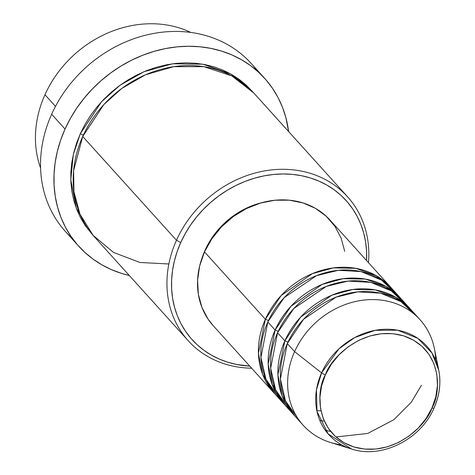 <?xml version="1.0" encoding="UTF-8"?>
<svg xmlns="http://www.w3.org/2000/svg" width="475" height="475" viewBox="0 0 475 475"><rect width="100%" height="100%" fill="white"/><g stroke="black" fill="none" stroke-linecap="round" stroke-linejoin="round"><path stroke-width="0.71" d="M325.417 374.787C330.576 357.883 363.874 324.336 403.637 335.861C442.73 348.899 441.394 392.409 431.959 407.983A3.58 0.825 24.2 0 0 434.002 408.108A3.58 0.825 -155.8 0 1 431.959 407.983L426.063 418.493L418.35 427.969L409.117 436.032L398.709 442.385L387.535 446.773L376.016 449.035L364.604 449.083L353.733 446.91L343.817 442.605L335.249 436.335L328.344 428.331L323.374 418.914L320.53 408.435L319.924 397.302L321.569 385.938L325.417 374.787L331.307 364.277L339.019 354.801L348.258 346.738L358.667 340.391L369.841 335.997L381.354 333.735L392.766 333.688L403.637 335.861L413.553 340.165L422.127 346.441L429.032 354.439L434.002 363.862L436.84 374.336L437.451 385.468L435.801 396.833L431.959 407.983C426.799 424.893 393.502 458.434 353.733 446.91C314.646 433.871 315.976 390.361 325.417 374.787A3.58 0.825 -155.8 0 1 321.569 372.875A3.58 0.825 24.2 0 0 325.417 374.787M438.752 370.173L431.935 352.967L417.858 338.384L397.658 330.202L375.161 330.333L354.742 337.559L338.972 348.804L321.569 372.875A66.013 56.881 -42.1 0 1 385.486 329.246A66.013 56.881 -42.1 0 1 438.752 370.173A66.013 56.881 -42.1 0 1 433.996 407.9A3.58 0.825 -155.8 0 1 434.002 408.108C439.601 395.432 441.186 382.791 438.752 370.173L434.346 348.412A78.725 67.836 137.9 0 0 370.827 299.606A78.725 67.836 137.9 0 0 294.601 351.631L321.569 372.875L294.601 351.631A78.725 67.836 -42.1 0 1 420.054 319.74A78.725 67.836 -42.1 0 1 435.652 360.103M275.239 394.28L262.586 374.241L258.43 353.269L265.377 319.289A3.58 0.825 -155.8 0 1 268.423 320.661A3.58 0.825 24.2 0 0 265.377 319.289A78.725 67.836 -42.1 0 1 390.836 287.399A78.725 67.836 -42.1 0 1 392.029 288.764L376.182 275.648L355.68 268.322L333.343 267.906L312.265 273.683L281.147 295.569L265.377 319.289L204.499 251.904L265.377 319.289A78.725 67.836 -42.1 0 0 274.004 392.956A78.725 67.836 -42.1 0 0 275.239 394.28M271.991 384.121L275.096 388.574M396.732 294.304L381.526 280.113L361.119 271.617L338.325 270.311L316.51 275.637L284.109 297.7L267.811 321.985L275.12 330.072L267.811 321.985A78.725 67.836 137.9 0 0 276.438 395.651L283.741 403.732A78.725 67.836 -42.1 0 0 284.982 405.062L272.323 385.023L268.167 364.052L275.12 330.072A78.725 67.836 -42.1 0 1 400.573 298.175L393.27 290.088A78.725 67.836 137.9 0 0 267.811 321.985L260.929 357.432L265.952 379.234L280.28 399.522M283.741 403.732A78.725 67.836 -42.1 0 1 275.12 330.072A3.58 0.825 -155.8 0 1 278.166 331.437A3.58 0.825 24.2 0 0 275.12 330.072L290.89 306.351L322.008 284.46L343.081 278.688L365.423 279.098L385.92 286.431L401.773 299.541A78.725 67.836 -42.1 0 0 400.573 298.175M406.475 305.087L391.269 290.896L370.856 282.399L348.068 281.087L326.254 286.419L293.847 308.483L277.554 332.767L284.858 340.848L277.554 332.767A78.725 67.836 137.9 0 0 286.176 406.428L293.485 414.515A78.725 67.836 -42.1 0 0 294.72 415.845L282.067 395.8L277.911 374.834L284.858 340.848A78.725 67.836 -42.1 0 1 410.317 308.958L403.008 300.871A78.725 67.836 137.9 0 0 277.554 332.767L270.667 368.214L275.69 390.017L290.017 410.305M293.485 414.515A78.725 67.836 -42.1 0 1 284.858 340.848A3.58 0.825 -155.8 0 1 287.903 342.22A3.58 0.825 24.2 0 0 284.858 340.848L300.627 317.128L331.746 295.242L352.824 289.471L375.161 289.881L395.663 297.213L411.51 310.323A78.725 67.836 -42.1 0 0 410.317 308.958M420.054 319.74L412.751 311.653A78.725 67.836 137.9 0 0 287.298 343.544L280.41 378.997L285.433 400.799L299.761 421.082M335.956 436.976L367.739 433.438L393.84 419.716L411.326 402.212L421.372 385.32M44.965 94.721A107.356 92.5 -42.1 0 1 190.742 32.431A107.356 92.5 137.9 0 0 44.965 94.721L55.492 106.37L44.965 94.721A107.356 92.5 137.9 0 0 40.583 168.097A107.356 92.5 -42.1 0 1 44.965 94.721M188.225 340.718A107.356 92.5 -42.1 0 1 176.468 240.267A107.356 92.5 137.9 0 0 251.631 368.19A107.356 92.5 -42.1 0 1 188.225 340.718L94.472 236.948A107.356 92.5 137.9 0 1 82.715 136.497L103.865 104.53L121.849 88.403L145.445 74.818L173.684 66.672L203.817 66.654L231.788 75.875L253.792 93.011A107.356 92.5 137.9 0 0 82.715 136.497L176.468 240.267L180.732 242.565A103.776 89.419 -42.1 0 1 292.594 174.396A103.776 89.419 -42.1 0 1 366.575 260.543L366.552 250.954L365.578 241.817L363.678 232.946L360.863 224.432L357.164 216.362L352.616 208.804L347.267 201.839L341.163 195.534L334.37 189.947L326.942 185.125L318.963 181.129L310.502 177.988L301.637 175.732L292.463 174.384L283.064 173.963L273.529 174.462L263.952 175.887L254.428 178.214L245.041 181.426L235.885 185.493L227.05 190.38L218.625 196.033L210.68 202.398L203.3 209.41L196.555 217.01L190.505 225.126L185.214 233.67L180.732 242.565L177.098 251.726L174.355 261.066L172.52 270.489L171.618 279.912L171.653 289.233L172.627 298.377L174.533 307.248L177.341 315.762L181.04 323.831L185.588 331.39L190.938 338.354L197.042 344.66L203.834 350.247L211.262 355.062L219.242 359.064L227.709 362.205L236.568 364.462L249.743 366.1A103.776 89.419 -42.1 0 1 180.732 242.565L176.468 240.267A107.356 92.5 -42.1 0 1 347.546 196.781A107.356 92.5 -42.1 0 1 368.463 262.633A107.356 92.5 137.9 0 0 294.043 169.949A107.356 92.5 137.9 0 0 176.468 240.267L82.715 136.497L73.589 170.679L73.957 191.698L79.925 213.993L92.993 235.268L113.495 252.415L139.87 262.473L168.862 263.981M264.628 78.316A125.246 107.92 -42.1 0 1 288.616 131.557L285.831 117.444L282.435 107.172L277.976 97.428L272.49 88.308L266.03 79.907L258.667 72.295L250.462 65.55L241.502 59.731L231.871 54.91L221.653 51.116L210.959 48.397L199.886 46.77L188.545 46.259L177.038 46.865L165.478 48.581L153.983 51.389L142.654 55.272L131.605 60.182L120.947 66.073L110.77 72.895L101.187 80.572L92.281 89.045L84.134 98.218L76.837 108.003L70.454 118.317L65.039 129.058L60.657 140.113L57.344 151.382L55.13 162.759L54.043 174.129L54.085 185.381L55.26 196.418L57.558 207.124L60.954 217.396L65.413 227.139L70.9 236.253L77.36 244.661L84.722 252.273L92.928 259.017L101.888 264.83L111.518 269.658L121.737 273.452L129.301 275.5A125.246 107.92 -42.1 0 1 78.761 246.252A125.246 107.92 -42.1 0 1 65.039 129.058L51.65 114.232L65.039 129.058A125.246 107.92 -42.1 0 1 264.628 78.316L251.233 63.496A125.246 107.92 137.9 0 0 51.65 114.232A125.246 107.92 -42.1 0 1 150.611 34.052A125.246 107.92 -42.1 0 1 257.533 71.268M85.286 225.667L86.705 226.83M93.266 235.588L76.309 208.317L70.793 179.871L73.304 154.518L80.275 133.802A3.58 0.825 -155.8 0 1 83.321 135.173A3.58 0.825 24.2 0 0 80.275 133.802L84.912 124.598L90.387 115.758L96.645 107.368L103.621 99.507L111.257 92.245L119.474 85.666L128.197 79.818L137.334 74.765L146.805 70.555L156.513 67.23L166.369 64.82L176.273 63.353L186.135 62.831L195.86 63.27L205.354 64.665L214.516 66.999L223.274 70.247L231.533 74.385L239.21 79.367L246.24 85.15L252.558 91.675L230.832 73.987L202.873 64.202L172.496 63.798L143.889 71.749L119.938 85.322L101.686 101.555L80.275 133.802L76.522 143.278L73.678 152.938L71.784 162.688L70.846 172.437L70.888 182.085L71.891 191.538L73.862 200.717L76.772 209.523L80.596 217.871L85.298 225.69L93.272 235.588M390.836 287.399L329.953 220.014A78.725 67.836 137.9 0 0 204.499 251.904L211.915 238.676L221.617 226.753L233.243 216.606L246.341 208.614L260.407 203.086L274.894 200.242L289.257 200.183L302.943 202.914L315.418 208.329L326.206 216.226L334.893 226.296L341.145 238.147L344.725 251.334M202.427 256.951L205.111 250.159L212.188 237.53L221.451 226.153L232.548 216.463L245.053 208.834L258.477 203.561L262.776 202.427A75.151 64.748 137.9 0 0 205.111 250.159A75.151 64.748 137.9 0 0 202.433 256.922M416.213 315.869L401.007 301.673L380.6 293.182L357.806 291.87L335.997 297.202L303.59 319.259L287.298 343.544L294.601 351.631L287.298 343.544A78.725 67.836 137.9 0 0 295.919 417.21L303.222 425.297A78.725 67.836 -42.1 0 1 294.601 351.631A78.725 67.836 137.9 0 0 330.303 442.415L351.506 449A66.013 56.881 -42.1 0 1 321.569 372.875L316.445 389.987L317.021 411.552L328.124 433.877L351.506 449C381.455 459.153 420.731 439.523 434.002 408.102M341.804 444.891A78.725 67.836 -42.1 0 1 303.222 425.297M72.461 238.474A125.246 107.92 -42.1 0 1 51.65 114.232A125.246 107.92 137.9 0 0 65.366 231.426L78.761 246.252M213.328 325.797L208.181 319.289L201.928 307.432L198.348 294.245L197.582 280.238L199.66 265.941L204.499 251.904A78.725 67.836 137.9 0 0 213.121 325.571L274.004 392.956M244.512 84.259L243.491 82.727M320.975 410.851L316.819 410.62M324.324 421.171L319.835 420.47M330.659 431.448L325.28 430.267M253.787 93.005L347.546 196.781"/></g></svg>
